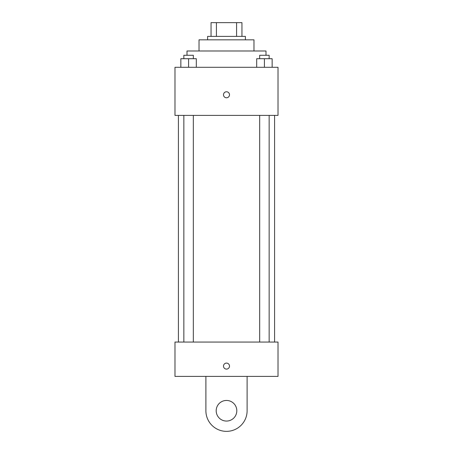 <?xml version="1.0" encoding="UTF-8"?>
<svg xmlns="http://www.w3.org/2000/svg" width="453" height="453" viewBox="0 0 453 453"><rect width="100%" height="100%" fill="white"/><g stroke="black" fill="none" stroke-linecap="round" stroke-linejoin="round"><path stroke-width="0.68" d="M216.421 36.387L216.421 22.65L211.047 22.65L211.047 36.387L211.047 22.65M216.421 22.65L241.953 22.65L241.953 36.387M236.579 36.387L236.579 22.65M207.61 39.824L207.61 36.387L245.39 36.387L245.39 39.824M199.026 50.985L199.026 39.824L253.974 39.824L253.974 50.985M187.004 55.277L187.004 50.985L265.996 50.985L265.996 55.277M174.983 67.299L278.017 67.299L278.017 115.385L174.983 115.385L174.983 67.299M226.5 97.78A3.007 3.007 0 0 1 223.895 93.273A3.007 3.007 0 0 1 229.105 93.273A3.007 3.007 0 0 1 226.5 97.78M174.983 342.06L278.017 342.06L278.017 376.403L174.983 376.403L174.983 342.06L278.017 342.06M256.687 67.299L256.687 58.714L272.145 58.714L272.145 67.299L272.145 58.714M264.416 67.299L264.416 58.714M269.156 58.714L269.156 55.277L259.677 55.277L259.677 58.714M180.855 67.299L180.855 58.714L196.313 58.714L196.313 67.299L196.313 58.714M188.584 67.299L188.584 58.714M193.323 58.714L193.323 55.277L183.844 55.277L183.844 58.714M223.493 366.103A3.007 3.007 0 0 1 228.001 363.499A3.007 3.007 0 0 1 228.001 368.702A3.007 3.007 0 0 1 223.493 366.103M247.106 376.403L247.106 410.752A20.606 20.606 0 0 1 226.5 431.358A20.606 20.606 0 0 1 205.894 410.752L205.894 376.403M226.5 421.058A10.306 10.306 0 0 1 217.576 405.599A10.306 10.306 0 0 1 235.424 405.599A10.306 10.306 0 0 1 226.5 421.058M274.586 342.06L274.586 115.385M178.414 342.06L178.414 115.385M259.677 115.385L259.677 342.06M269.156 115.385L269.156 342.06M193.323 342.06L193.323 115.385M183.844 342.06L183.844 115.385"/></g></svg>
